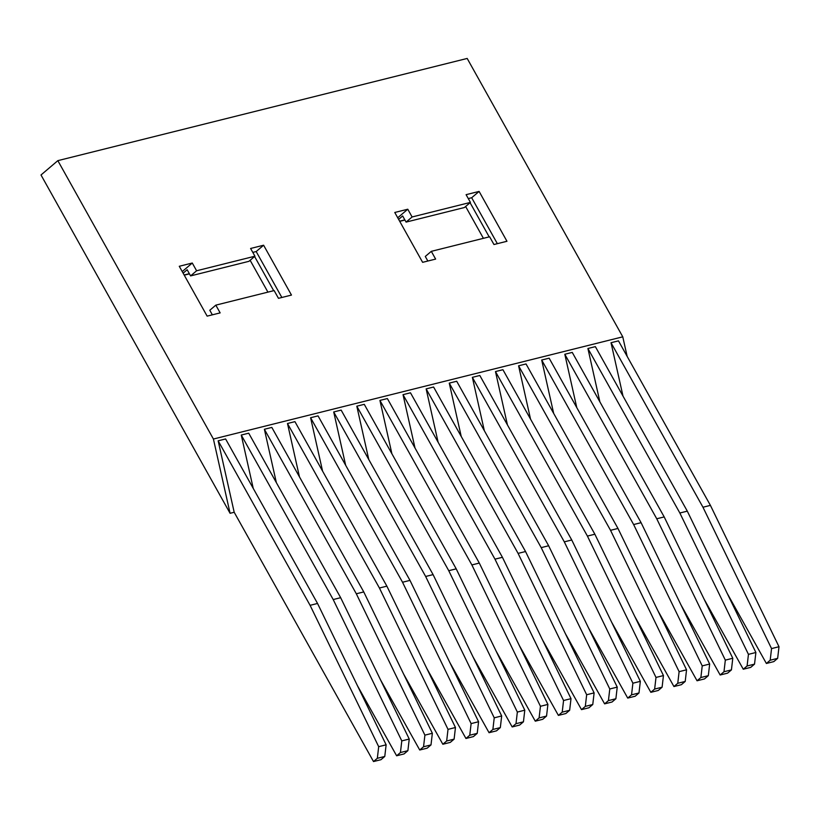 <?xml version="1.0" encoding="UTF-8"?>
<svg xmlns="http://www.w3.org/2000/svg" width="820" height="820" viewBox="0 0 820 820"><rect width="100%" height="100%" fill="white"/><g stroke="black" fill="none" stroke-linecap="round" stroke-linejoin="round"><path stroke-width="1.23" d="M252.796 252.386L256.178 251.545L281.854 297.476M254.589 256.506L273.695 290.69M431.31 251.34L489.632 236.775L493.958 244.524L506.965 241.275L479.105 191.419L466.098 194.668L470.424 202.407L412.101 216.972L407.776 209.223L394.768 212.472L422.628 262.328L435.635 259.089L431.31 251.34L425.293 256.455L427.845 261.026M497.351 243.673L471.674 197.743L468.281 198.583M489.181 236.888L470.075 202.704M471.674 197.743L479.105 191.419M622.769 336.825L467.185 58.445L57.841 160.648L213.415 439.028L622.769 336.825L627.167 356.423M196.605 270.774L254.928 256.209L250.602 248.47L263.609 245.221L291.469 295.077L278.472 298.326L274.136 290.577L215.814 305.142L220.149 312.891L207.142 316.13L179.272 266.274L192.28 263.025L196.605 270.774L190.588 275.899L187.165 269.749L183.137 273.183M398.622 219.381L402.651 215.947L406.084 222.097L464.407 207.532L470.424 202.407M412.101 216.972L406.084 222.097M407.776 209.223L397.731 217.772M399.627 221.174L404.844 219.873M377.333 758.305L384.775 756.45L380.962 759.699L373.51 761.554L377.333 758.305L378.686 746.671L310.093 605.324L317.545 603.458L225.602 438.956L218.151 440.811L234.192 512.264L230.082 513.299L41 174.978L57.841 160.648M230.082 513.299L213.415 439.028M400.437 752.534L407.888 750.679L404.065 753.928L396.624 755.784L400.437 752.534L401.79 740.901L333.207 599.553L340.659 597.688L248.716 433.185L241.264 435.041L253.236 488.392M423.55 746.764L431.002 744.908L427.179 748.158L419.727 750.013L423.55 746.764L424.904 735.14L356.321 593.782L363.762 591.927L271.82 427.415L264.378 429.27L276.35 482.621M446.664 740.993L454.106 739.138L450.293 742.387L442.841 744.252L446.664 740.993L448.017 729.37L379.424 588.012L386.876 586.156L294.933 421.644L287.482 423.499L299.454 476.851M469.768 735.222L477.219 733.367L473.396 736.616L465.955 738.482L469.768 735.222L471.121 723.599L402.538 582.241L409.99 580.386L318.047 415.873L310.595 417.728L322.567 471.09M492.881 729.462L500.333 727.596L496.51 730.845L489.058 732.711L492.881 729.462L494.234 717.828L425.652 576.47L433.093 574.615L341.151 410.102L333.709 411.958L345.671 465.319M515.995 723.691L523.437 721.825L519.613 725.075L512.172 726.94L515.995 723.691L517.348 712.057L448.755 570.699L456.207 568.844L364.264 404.332L356.813 406.187L368.785 459.548M539.099 717.92L546.55 716.055L542.727 719.304L535.275 721.169L539.099 717.92L540.452 706.286L471.869 564.929L479.31 563.073L387.368 398.561L379.926 400.416L391.898 453.778M562.212 712.149L569.654 710.284L565.841 713.533L558.389 715.399L562.212 712.149L563.566 700.516L494.972 559.158L502.424 557.303L410.482 392.79L403.03 394.656L415.002 448.007M585.316 706.379L592.768 704.513L588.944 707.773L581.503 709.628L585.316 706.379L586.669 694.745L518.086 553.387L525.538 551.532L433.595 387.019L426.144 388.885L438.116 442.236M608.43 700.608L615.881 698.742L612.058 702.002L604.606 703.857L608.43 700.608L609.783 688.974L541.2 547.627L548.641 545.761L456.699 381.249L449.257 383.114L461.229 436.465M631.543 694.837L638.985 692.982L635.172 696.231L627.72 698.086L631.543 694.837L632.896 683.203L564.303 541.856L571.755 539.99L479.813 375.478L472.361 377.343L484.333 430.695M654.647 689.066L662.099 687.211L658.275 690.46L650.834 692.316L654.647 689.066L656 677.433L587.417 536.085L594.869 534.22L502.926 369.707L495.475 371.573L507.447 424.924M677.761 683.296L685.212 681.441L681.389 684.69L673.937 686.545L677.761 683.296L679.114 671.662L610.531 530.314L617.972 528.449L526.03 363.947L518.588 365.802L530.55 419.153M700.874 677.525L708.316 675.67L704.493 678.919L697.051 680.774L700.874 677.525L702.227 665.891L633.634 524.544L641.086 522.678L549.144 358.176L541.692 360.031L553.664 413.382M723.978 671.754L731.43 669.899L727.606 673.148L720.155 675.003L723.978 671.754L725.331 660.131L656.748 518.773L664.19 516.918L572.247 352.405L564.806 354.26L576.778 407.612M747.092 665.983L754.533 664.128L750.72 667.377L743.268 669.233L747.092 665.983L748.445 654.36L679.852 513.002L687.303 511.147L595.361 346.635L587.909 348.49L599.881 401.841M770.195 660.213L777.647 658.357L773.824 661.607L766.382 663.472L770.195 660.213L771.548 648.589L702.966 507.231L710.417 505.376L618.475 340.864L611.023 342.719L622.995 396.07M192.28 263.025L182.235 271.574M190.588 275.899L248.911 261.334L254.928 256.209M256.178 251.545L263.609 245.221M215.814 305.142L209.797 310.257L212.359 314.829M184.131 274.977L189.348 273.675M404.947 220.057L399.729 221.359M465.627 206.496L483.41 238.333M267.925 292.135L250.131 260.299M189.451 273.859L184.244 275.161M396.624 755.784L357.428 685.663M373.51 761.554L234.192 512.264M766.382 663.472L727.186 593.342M743.268 669.233L704.083 599.112M720.155 675.003L680.969 604.883M697.051 680.774L657.855 610.654M673.937 686.545L634.752 616.425M650.834 692.316L611.638 622.195M627.72 698.086L588.534 627.966M604.606 703.857L565.421 633.737M581.503 709.628L542.307 639.508M558.389 715.399L519.203 645.278M535.275 721.169L496.09 651.049M512.172 726.94L472.976 656.82M489.058 732.711L449.872 662.591M465.955 738.482L426.759 668.361M442.841 744.252L403.655 674.122M419.727 750.013L380.541 679.893M310.093 605.324L218.151 440.811M384.775 756.45L386.128 744.816L317.545 603.458M378.686 746.671L386.128 744.816M333.207 599.553L241.264 435.041M407.888 750.679L409.241 739.045L340.659 597.688M401.79 740.901L409.241 739.045M356.321 593.782L264.378 429.27M431.002 744.908L432.355 733.275L363.762 591.927M424.904 735.14L432.355 733.275M379.424 588.012L287.482 423.499M454.106 739.138L455.459 727.504L386.876 586.156M448.017 729.37L455.459 727.504M402.538 582.241L310.595 417.728M477.219 733.367L478.572 721.733L409.99 580.386M471.121 723.599L478.572 721.733M425.652 576.47L333.709 411.958M500.333 727.596L501.676 715.962L433.093 574.615M494.234 717.828L501.676 715.962M448.755 570.699L356.813 406.187M523.437 721.825L524.79 710.192L456.207 568.844M517.348 712.057L524.79 710.192M471.869 564.929L379.926 400.416M546.55 716.055L547.903 704.421L479.31 563.073M540.452 706.286L547.903 704.421M494.972 559.158L403.03 394.656M569.654 710.284L571.007 698.66L502.424 557.303M563.566 700.516L571.007 698.66M518.086 553.387L426.144 388.885M592.768 704.513L594.121 692.89L525.538 551.532M586.669 694.745L594.121 692.89M541.2 547.627L449.257 383.114M615.881 698.742L617.234 687.119L548.641 545.761M609.783 688.974L617.234 687.119M564.303 541.856L472.361 377.343M638.985 692.982L640.338 681.348L571.755 539.99M632.896 683.203L640.338 681.348M587.417 536.085L495.475 371.573M662.099 687.211L663.452 675.577L594.869 534.22M656 677.433L663.452 675.577M610.531 530.314L518.588 365.802M685.212 681.441L686.555 669.807L617.972 528.449M679.114 671.662L686.555 669.807M633.634 524.544L541.692 360.031M708.316 675.67L709.669 664.036L641.086 522.678M702.227 665.891L709.669 664.036M656.748 518.773L564.806 354.26M731.43 669.899L732.783 658.265L664.19 516.918M725.331 660.131L732.783 658.265M679.852 513.002L587.909 348.49M754.533 664.128L755.886 652.495L687.303 511.147M748.445 654.36L755.886 652.495M702.966 507.231L611.023 342.719M777.647 658.357L779 646.724L710.417 505.376M771.548 648.589L779 646.724"/></g></svg>
